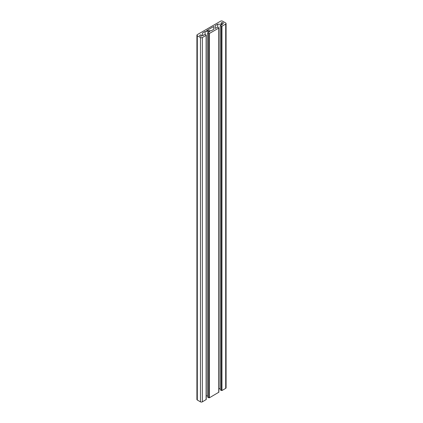 <?xml version="1.0" encoding="UTF-8"?>
<svg xmlns="http://www.w3.org/2000/svg" width="423" height="423" viewBox="0 0 423 423"><rect width="100%" height="100%" fill="white"/><g stroke="black" fill="none" stroke-linecap="round" stroke-linejoin="round"><path stroke-width="0.63" d="M206.107 35.014L205.002 34.374L202.665 35.722L202.585 32.946L205.113 31.487L209.924 31.535L207.587 32.883L209.322 33.517L218.723 28.092L218.723 27.728L217.623 27.088L215.286 28.436L215.207 25.66L217.729 24.201L222.54 24.248L220.209 25.597L221.943 26.231L225.697 24.063A1.338 0.772 -0 0 0 226.088 23.519A1.338 0.772 -0 0 0 225.697 22.969L222.54 21.15A1.338 0.772 0 0 0 220.647 21.15L197.303 34.628A1.338 0.772 -0 0 0 196.912 35.178A1.338 0.772 -0 0 0 197.303 35.722L200.46 37.541A1.338 0.772 0 0 0 202.353 37.541L206.107 35.373L206.107 35.014M205.113 34.437L205.113 31.487M206.234 395.806L207.587 395.817M218.855 27.907L218.855 392.216L209.322 397.826L207.587 397.186L207.587 32.883M217.729 27.151L217.729 24.201M218.855 388.52L220.209 388.531M226.088 23.519L226.088 387.822A1.338 0.772 -0 0 1 225.697 388.372L221.943 390.54L220.209 389.9L220.209 25.597M196.912 35.178L196.912 399.481A1.338 0.772 -0 0 0 197.303 400.031L200.46 401.85A1.338 0.772 -0 0 0 202.353 401.85L206.234 399.502L206.234 35.194M223.016 22.699A1.116 0.645 180 0 1 223.344 23.154A1.116 0.645 180 0 1 222.228 23.799A1.116 0.645 180 0 1 221.113 23.154A1.116 0.645 180 0 1 221.8 22.556A1.116 0.645 180 0 1 223.016 22.699M201.56 35.083A1.116 0.645 180 0 1 201.887 35.537A1.116 0.645 180 0 1 200.772 36.182A1.116 0.645 180 0 1 199.656 35.537A1.116 0.645 180 0 1 200.349 34.945A1.116 0.645 180 0 1 201.56 35.083M211.341 30.715L206.53 30.668L213.789 26.48L213.869 29.256L211.341 30.715M213.789 29.303L213.789 26.48M208.692 397.826L208.692 33.517M209.322 397.826L209.322 33.517M218.723 392.396L218.723 28.092M221.314 390.54L221.314 26.231M221.943 390.54L221.943 26.231M225.697 388.372L225.697 24.063M197.303 400.031L197.303 35.722M200.46 401.85L200.46 37.541M202.353 401.85L202.353 37.541M206.107 399.682L206.107 35.373"/></g></svg>
